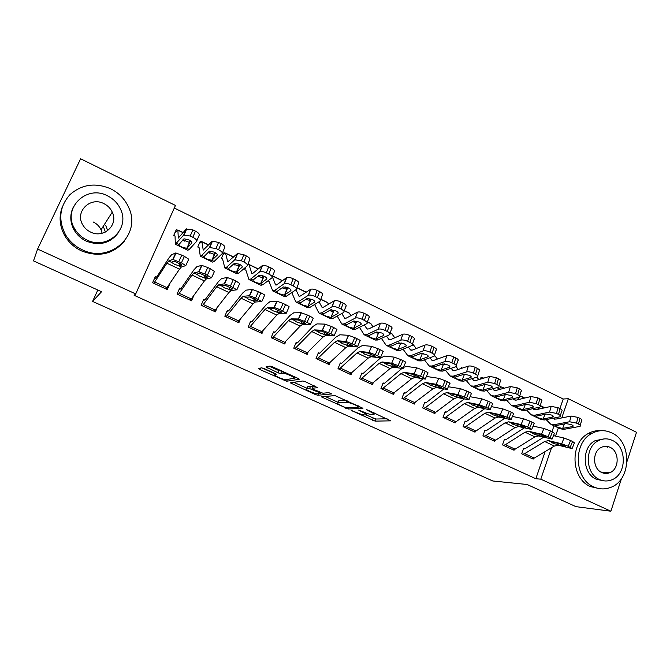 <?xml version="1.0" encoding="UTF-8"?>
<svg xmlns="http://www.w3.org/2000/svg" width="670" height="670" viewBox="0 0 670 670"><rect width="100%" height="100%" fill="white"/><g stroke="black" fill="none" stroke-linecap="round" stroke-linejoin="round"><path stroke-width="1" d="M351.222 410.45L375.125 421.12L390.702 420.844L368.45 410.35L366.44 409.739L369.999 411.648C373.609 413.365 374.84 414.353 373.701 414.621L372.327 414.671C370.301 414.554 367.302 413.641 363.341 411.924L358.685 410.099L362.185 411.975C365.736 413.65 366.967 414.621 365.879 414.889L364.555 414.931C362.604 414.814 359.681 413.918 355.787 412.234L351.222 410.45M105.718 225.447L107.736 230.631M264.323 368.651L261.61 367.838L258.486 368.5L259.935 369.555L286.643 381.222L299.163 379.337L297.781 378.274L272.757 366.917L270.018 366.08L265.965 366.925L278.017 372.805L280.722 373.642L282.974 373.249C285.479 372.947 296.693 378.123 294.038 378.349L285.78 379.63C283.435 379.923 272.531 374.94 274.934 374.672L276.224 374.446L274.809 373.391L264.323 368.651M135.717 293.929L37.604 249.056L80.618 158.782L175.456 205.447L135.717 293.929L134.109 295.277L535.841 478.723L540.791 479.167L551.544 447.744M621.484 478.548L610.881 511.218L575.974 506.654L527.056 484.485L492.76 480.976L92.577 301.425L101.564 291.718L33.5 260.89L37.604 249.056M610.881 511.218L540.791 479.167M321.282 396.824L348.308 409.018L362.956 408.273L334.992 395.593L321.282 396.824M315.118 394.437L290.219 382.813L302.865 380.996L305.646 381.85L317.496 387.654L312.053 388.298L313.359 389.303L322.915 393.223L328.761 392.637L331.633 393.943L317.806 395.267L315.118 394.437L315.478 393.524M97.812 290.018L92.577 301.425M180.867 288.711L179.661 288.15L177.048 294.088L191.536 300.805L193.655 295.939M201.494 241.77L200.305 241.2L197.742 247.012L199.082 247.607L200.288 256.208L201.712 255.488L209.417 247.548L212.44 241.183L218.546 242.414L221.1 243.654C224.082 245.245 225.262 246.577 224.626 247.649L222.356 253.151M258.042 299.18L260.881 292.849L258.394 291.668L255.555 297.999L261.777 301.617L255.345 302.011L253.051 303.87L237.716 322.195L226.016 316.768L241.033 298.2L243.269 296.291L249.374 295.738L252.205 289.432L246.024 290.16L242.666 293.066L228.872 310.553L227.331 310.352L224.827 316.232L238.872 322.739L240.228 319.523M247.649 264.843L248.319 264.441L247.892 264.24M245.857 270.203L244.701 269.642L245.79 267.096M272.28 338.216L288.519 320.612L291.023 318.878L298.368 318.962L301.123 312.739L293.703 312.831L289.942 315.478L275.085 332.094L273.553 331.876L271.141 337.688L284.758 344.003L285.696 341.708M319.473 353.266L318.367 352.747L316.056 358.509L329.272 364.631L329.95 362.922M362.931 373.508L361.859 373.006L359.639 378.701L372.461 384.647L372.964 383.332M377.445 333.091L377.913 331.893M405.116 393.156L404.077 392.67L401.941 398.307L414.387 404.077L414.78 403.038M464.478 398.885L446.63 412.017L445.081 411.765L443.021 417.343L455.114 422.946L455.424 422.092M462.317 368.098L461.345 367.621L461.019 368.517M485.892 430.776L484.913 430.316L482.936 435.835L494.686 441.287L494.937 440.567M500.364 387.176L501.554 387.084L500.565 386.615L499.544 389.471M524.585 448.791L523.63 448.347L521.721 453.816L533.153 459.109L533.362 458.489M535.841 478.723L545.162 451.555M551.996 431.664L554.015 425.777M559.911 408.6L563.21 398.993L174.292 208.035M520.716 396.38L519.694 396.104L521.051 391.439C522.014 390.819 521.444 389.957 519.325 388.843L517.257 387.829L515.573 393.608L517.65 394.613L519.325 388.843M518.689 398.968L519.3 397.218M524.35 427.828L505.959 439.654L504.409 439.394L502.467 444.888L514.049 450.257L514.284 449.595M482.073 377.662L481.094 377.185L480.39 379.128M484.72 408.692L466.689 421.363L465.139 421.103L463.121 426.656L475.038 432.183L475.323 431.396M425.752 402.762L424.73 402.285L422.628 407.896L434.897 413.583L435.249 412.645M384.178 383.399L383.123 382.913L380.945 388.575L393.583 394.429L394.019 393.273M356.474 322.069L356.825 321.198M377.562 355.862L380.208 349.757L377.913 348.66L375.267 354.773L377.562 355.862C380.233 357.169 381.163 357.822 380.351 357.822L371.038 356.716L368.106 358.165L349.966 374.203L339.121 369.178L357.001 352.923L359.865 351.44L368.919 352.403L371.565 346.315L362.445 345.511L358.132 347.789L341.826 363.182L340.276 362.956L338.007 368.676L351.021 374.714L351.608 373.224M294.892 348.702L311.709 331.55L314.331 329.9L322.262 330.285L324.984 324.113L316.977 323.895L313.032 326.416L297.673 342.613L296.132 342.395L293.77 348.174L307.187 354.397L307.982 352.42M272.338 276.785L275.646 284.968L276.953 284.649L286.793 277.522C288.351 277.112 290.462 277.514 293.142 278.728L290.839 284.742C288.15 283.536 286.031 283.125 284.482 283.519L274.683 290.504L272.757 290.947L268.997 281.3L267.941 280.847M282.74 310.888L285.529 304.607L283.083 303.443L280.286 309.733L286.274 313.225L279.222 313.3L276.794 315.076L260.856 332.915L249.332 327.571L264.968 309.498L267.33 307.681L274.072 307.446L276.869 301.182L270.052 301.584L266.493 304.364L252.154 321.407L250.622 321.198L248.16 327.044L261.995 333.451L263.117 330.754M225.078 253.201L223.914 252.632L221.41 258.411L222.767 259.072M204.878 299.892L203.68 299.339L201.126 305.244L215.388 311.852L217.063 307.957M177.533 230.17L176.319 229.584L173.714 235.43L175.046 236.016L175.339 244.249L183.664 235.095L186.268 229.006L192.843 229.894L195.431 231.158C198.479 232.783 199.727 234.157 199.166 235.271L196.779 240.898M153.824 283.326L166.88 263.209L168.673 261.015L172.76 259.416L175.716 252.975L171.545 254.759L168.84 258.084L156.78 276.97L155.256 276.777L152.584 282.748L167.307 289.574L169.887 283.594M563.21 398.993L568.311 398.742L636.5 432.292L627.07 461.354M555.531 436.103L558.353 427.854M561.753 417.929L568.311 398.742M305.914 292.38L305.369 291.768M365.895 414.889L375.929 419.026L387.026 418.775M325.151 396.481L338.116 402.335M344.539 407.159L346.449 407.745L359.212 407.05L355.469 405.057C351.39 403.29 348.366 402.368 346.407 402.302L337.898 402.896C336.801 403.173 338.074 404.169 341.708 405.886L344.539 407.159M338.484 401.405L338.735 400.769L346.114 400.208M306.877 388.215L293.778 382.302M314.607 385.912L312.848 386.314M321.374 392.871L320.595 392.947M306.584 388.943C303.937 389.119 314.908 394.086 317.262 393.784L320.386 393.474L319.113 392.486L309.599 388.592L306.584 388.943L307.254 387.285M312.572 386.992L310.445 386.431L309.574 388.592L310.47 386.423L307.446 386.799M267.615 367.554L266.141 366.892M269.256 366.23L278.913 370.611L282.405 371.297M294.331 378.014L296.467 377.679M261.761 367.83L275.244 373.927M557.08 417.444L558.219 418.633M551.259 424.462L560.338 428.808L563.989 429.328L580.019 426.354C580.873 425.819 580.354 425.056 578.461 424.077L579.986 418.373C581.87 419.361 582.389 420.123 581.535 420.676L580.279 425.383M546.184 419.638L550.681 424.177L554.283 424.671L569.567 421.748L571.108 416.062L578.009 417.41L579.986 418.373M552.742 418.315L555.807 419.11L571.108 416.062M544.844 407.77L540.765 405.794L543.11 408.147M562.189 428.465L557.39 427.091C555.84 426.38 555.405 425.869 556.067 425.542L566.125 423.599L571.594 424.688C573.101 425.467 573.52 426.078 572.85 426.497L562.189 428.465L563.989 429.328M578.009 417.41L576.476 423.113L578.461 424.077M576.476 423.113L569.567 421.748M532.198 458.665L522.701 454.26L524.711 453.64L544.651 441.48L548.428 440.609L561.678 443.783L564.023 438.038L570.58 440.533L568.227 446.287L561.678 443.783M553.47 435.634L564.023 438.038M523.488 448.749L525.18 448.615L543.755 437.167M532.223 458.674L534.258 458.071L554.366 446.061L558.185 445.215L572.088 448.59L568.227 446.287M570.229 447.233L572.574 441.48L570.58 440.533M572.574 441.48L574.424 442.862L572.197 448.314M557.758 443.255L557.34 444.612L552.197 442.828L550.757 441.589L558.939 443.54L565.405 446.195M557.34 444.612L565.262 446.538M537.441 407.645L538.797 409.102M531.72 415.09L540.958 419.521L544.501 419.981L560.103 416.774C560.999 416.221 560.455 415.425 558.495 414.403L560.07 408.675C562.03 409.705 562.566 410.501 561.669 411.07L560.38 415.769M526.595 410.074L531.159 414.822L534.652 415.249L549.576 412.075L551.167 406.372L558.06 407.695L560.07 408.675M532.993 408.641L533.864 409.387L536.235 409.672L551.167 406.372M519.845 396.431L521.813 396.615L523.521 398.349M542.683 419.102L537.884 417.737C536.293 417.008 535.824 416.472 536.486 416.129L546.284 414.026L551.745 415.099C553.319 415.919 553.747 416.547 553.052 416.991L542.683 419.102L544.501 419.981M558.06 407.695L556.477 413.423L558.495 414.403M556.477 413.423L549.576 412.075M517.516 397.678L519.099 399.429M511.897 405.584L521.294 410.09L524.736 410.492L539.894 407.05C540.824 406.472 540.263 405.651 538.228 404.579L539.853 398.834C541.888 399.906 542.44 400.735 541.511 401.33L540.188 406.012M506.738 400.35L511.352 405.325L514.736 405.693L529.292 402.268L530.933 396.531L537.809 397.838L539.853 398.834M512.969 398.809L514.074 399.856L516.369 400.091L530.933 396.531M501.554 387.084L503.647 388.366M522.885 409.604L518.086 408.239C516.469 407.502 515.975 406.95 516.595 406.59L526.151 404.32L531.603 405.375C533.236 406.221 533.68 406.874 532.952 407.335L522.885 409.604L524.736 410.492M537.809 397.838L536.184 403.591L538.228 404.579M536.184 403.591L529.292 402.268M503.438 445.341L505.423 444.687L525.012 432.217L528.705 431.279L541.544 434.235L543.923 428.457L550.464 430.936L548.077 436.731L541.544 434.235M533.094 426.095L543.923 428.457M505.398 439.847L504.259 439.821M503.455 445.341L513.111 449.813L515.104 449.185L534.869 436.865L538.605 435.961L552.047 439.101L548.077 436.731M550.104 437.694L552.49 431.899L550.464 430.936M552.49 431.899L554.408 433.339L552.155 438.817M538.152 433.892L537.708 435.324L532.575 433.557L531.076 432.267L538.973 434.085L545.531 436.79M537.708 435.324L545.388 437.125M483.916 436.296L485.859 435.609L505.088 422.812L508.689 421.815L521.109 424.546L523.513 418.733L530.037 421.196L527.625 427.033L521.109 424.546M512.408 416.43L523.513 418.733M484.753 430.768L486.462 430.576L504.678 418.34M493.706 440.835L495.674 440.165L515.088 427.527L518.731 426.564L531.704 429.47L527.625 427.033M529.685 428.004L532.097 422.175L530.037 421.196M532.097 422.175C534.183 423.197 534.844 423.7 534.099 423.675L531.821 429.185M518.262 424.386L517.784 425.902L512.659 424.144L511.101 422.812L518.706 424.487L525.355 427.242M517.784 425.902L525.221 427.569M611.651 432.854C604.918 429.738 598.26 429.956 591.685 433.515C572.842 442.979 574.207 479.033 593.821 486.906C599.206 489.318 604.625 489.552 610.077 487.609C631.492 480.876 632.497 441.714 611.651 432.854M600.672 430.718C596.367 430.375 592.255 431.296 588.352 433.49C569.584 442.895 570.932 478.757 590.463 486.588L599.106 488.581M603.176 480.725L596.342 479.259C582.096 473.497 581.342 447.217 595.169 440.659L604.29 438.892M612.346 440.408C607.615 438.222 602.925 438.331 598.285 440.726C584.408 447.309 585.17 473.724 599.466 479.519C603.494 481.328 607.539 481.462 611.601 479.913C626.819 474.745 627.288 446.714 612.346 440.408M601.769 472.518C604.449 473.724 607.129 473.791 609.817 472.693C619.474 469.193 619.624 451.32 610.069 447.309C607.104 445.944 604.156 445.986 601.225 447.426C592.129 451.513 592.481 468.724 601.769 472.518M605.722 473.472L607.045 472.501M607.506 447.233L606.434 446.329M93.323 222.03C96.84 223.747 99.411 226.334 101.036 229.777L102.141 233.269M110.634 188.764C95.274 182.307 81.64 184.334 69.73 194.861C59.354 206.921 58.022 220.329 65.727 235.086C69.739 241.569 75.233 246.459 82.209 249.759C109.989 263.888 141.462 235.12 129.017 208.228C125.374 199.61 119.252 193.127 110.634 188.764M62.57 206.192C58.591 216.36 59.454 226.41 65.141 236.334C69.127 242.774 74.588 247.632 81.522 250.915C98.708 257.481 112.92 254.332 124.159 241.46M117.836 233.42C109.746 243.478 99.21 246.041 86.237 241.116C81.045 238.637 77.016 234.952 74.144 230.07C70.082 222.582 69.722 215.129 73.038 207.7M107.485 195.833C86.447 184.3 61.849 208.596 74.739 228.88C77.628 233.797 81.681 237.498 86.907 239.994C107.175 250.429 130.248 229.081 120.642 209.442C117.945 203.412 113.557 198.881 107.485 195.833M90.592 232.071C103.741 238.922 118.791 224.844 112.242 212.097C110.466 208.345 107.677 205.514 103.858 203.613C90.391 196.318 74.713 211.62 82.619 224.626C84.47 227.926 87.134 230.405 90.592 232.071M112.258 212.139L101.036 229.777M105.399 232.063L103.272 226.259M497.316 387.528L499.117 389.588M491.78 395.945L501.344 400.526L504.669 400.869L519.384 397.184C520.347 396.581 519.769 395.727 517.65 394.613M486.588 390.476L491.261 395.694L494.527 395.995L508.689 392.302L510.389 386.548L517.257 387.829M492.643 388.809L493.991 390.175L496.21 390.375L510.389 386.548M483.497 378.198L483.095 377.863L483.69 378.148M480.876 377.779L483.095 377.863M502.793 399.965L498.003 398.608C496.353 397.863 495.825 397.293 496.42 396.908L505.716 394.463L511.16 395.501C512.851 396.389 513.32 397.067 512.558 397.536L502.793 399.965L504.669 400.869M515.573 393.608L508.689 392.302M476.822 377.193L478.849 379.589M471.362 386.154L481.102 390.819L484.31 391.096L498.555 387.168C499.56 386.548 498.957 385.652 496.755 384.496L498.488 378.692C500.683 379.865 501.286 380.761 500.281 381.397L498.89 386.062M466.153 380.426L470.859 385.912L474.017 386.154L487.785 382.193L489.527 376.406L496.386 377.671L498.488 378.692M472.023 378.642L473.615 380.359L475.75 380.51L489.527 376.406M461.111 368.257L462.25 368.115M482.408 390.183L477.618 388.834C475.943 388.072 475.382 387.486 475.935 387.076L484.971 384.454L490.398 385.476C492.157 386.397 492.643 387.101 491.855 387.595L482.408 390.183L484.31 391.096M496.386 377.671L494.653 383.475L496.755 384.496M494.653 383.475L487.785 382.193M464.117 427.117L466.01 426.405L484.871 413.264L488.371 412.209L500.356 414.713L502.802 408.859L509.3 411.313L506.855 417.184L500.356 414.713M491.403 406.631L502.802 408.859M466.153 421.572L464.963 421.581M464.143 427.117L474.075 431.723L475.968 431.019L495.013 418.055L498.572 417.025L511.051 419.696C511.821 419.738 511.118 419.227 508.949 418.172L506.855 417.184M508.949 418.172L511.386 412.301L509.3 411.313M511.386 412.301C513.555 413.365 514.25 413.884 513.48 413.859L511.177 419.395M498.086 414.73L497.559 416.338L492.458 414.588L490.834 413.214L498.128 414.738L504.879 417.552M497.559 416.338L504.744 417.871M454.109 422.485L444.051 417.812L445.877 417.058L464.352 403.583L467.76 402.452L479.293 404.722L481.764 398.834L488.246 401.271L485.767 407.184L479.293 404.722M470.064 396.699L481.764 398.834M446.111 412.234L444.888 412.276M454.134 422.485L455.977 421.748L474.645 408.449L478.104 407.352L490.088 409.772C490.876 409.814 490.147 409.286 487.894 408.189L485.767 407.184M487.894 408.189L490.365 402.276L488.246 401.271M490.365 402.276C492.618 403.382 493.338 403.926 492.542 403.901L490.214 409.471M477.601 404.931L477.04 406.631L471.948 404.898L470.256 403.466L477.249 404.847L484.092 407.72M477.04 406.631L483.966 408.03M456.027 366.632L458.288 369.413M450.642 376.222L460.55 380.97L463.648 381.18L477.417 377.001C478.455 376.356 477.827 375.426 475.541 374.22L477.333 368.391C479.611 369.614 480.231 370.543 479.192 371.205L477.769 375.862M445.416 370.2L450.165 375.996L453.205 376.172L466.546 371.917L468.355 366.113C470.164 365.728 472.451 366.147 475.197 367.353L477.333 368.391M451.103 368.299L452.928 370.393L454.989 370.493L468.355 366.113M461.714 380.25L456.923 378.918C455.223 378.14 454.629 377.537 455.148 377.101L463.908 374.296L469.327 375.3C471.152 376.255 471.655 376.992 470.843 377.503L461.714 380.25L463.648 381.18M475.197 367.353L473.405 373.182L475.541 374.22M473.405 373.182C470.642 371.976 468.364 371.548 466.546 371.917M463.397 374.446L464.955 374.17M423.658 408.365L425.442 407.578L443.523 393.759L446.831 392.561L457.903 394.588L460.407 388.659L466.864 391.071L464.352 397.025L457.903 394.588M448.339 386.749L460.407 388.659M424.52 402.829L426.279 402.536L443.95 388.91M433.884 413.105L435.693 412.335L453.975 398.692L457.334 397.528L468.799 399.705C469.611 399.739 468.849 399.186 466.513 398.047L464.352 397.025M466.513 398.047L469.017 392.101L466.864 391.071M469.017 392.101C471.353 393.248 472.107 393.809 471.295 393.793L468.933 399.387M456.814 395.007L456.211 396.782L451.136 395.057L449.369 393.575L456.044 394.806L462.987 397.737M456.211 396.782L462.861 398.039M434.704 355.552L437.426 359.061M429.604 366.138L439.696 370.979L442.677 371.113L455.952 366.674C457.024 366.004 456.379 365.041 454 363.785L455.843 357.931C458.213 359.204 458.858 360.175 457.786 360.854L456.32 365.502M424.386 359.79L429.152 365.921L432.066 366.029L444.989 361.49L446.848 355.661C448.615 355.251 450.893 355.653 453.674 356.875L455.843 357.931M429.872 357.763L431.932 360.276L433.909 360.334L446.848 355.661M440.709 370.175L435.927 368.843C434.194 368.056 433.565 367.428 434.043 366.976L442.518 363.978L447.929 364.966C449.821 365.962 450.349 366.733 449.503 367.252L440.709 370.175L442.677 371.113M453.674 356.875L451.823 362.73L454 363.785M451.823 362.73C449.034 361.507 446.748 361.088 444.989 361.49M442.217 364.338L444.378 363.902M402.98 398.784L422.385 383.776L425.584 382.511L436.178 384.287L438.716 378.316L445.148 380.719L442.602 386.707L436.178 384.287M426.162 376.925L428.063 376.699L438.716 378.316M403.859 393.257L405.626 392.913L423.13 378.751M413.357 403.6L432.988 388.784L436.245 387.553L447.192 389.471C448.021 389.513 447.225 388.935 444.796 387.746L442.602 386.707M444.796 387.746L447.334 381.758L445.148 380.719M447.334 381.758C449.754 382.955 450.55 383.541 449.712 383.525L447.326 389.144M435.701 384.932L435.065 386.774L430.006 385.066L428.163 383.533L434.512 384.605L441.564 387.595M435.065 386.774L441.438 387.888M412.578 343.844L416.271 348.526M408.256 355.904L418.532 360.828L421.38 360.896L434.152 356.189C435.266 355.502 434.587 354.497 432.117 353.182L434.026 347.311C436.488 348.635 437.158 349.639 436.044 350.343L434.537 354.991M403.047 349.187L407.829 355.695L410.609 355.728L423.088 350.896L425.006 345.05C426.723 344.598 429.001 344.991 431.823 346.239L434.026 347.311M408.332 347.035L410.618 350.008L412.511 350.016L425.006 345.05M419.387 359.941L414.604 358.626C412.846 357.822 412.184 357.177 412.62 356.691L420.802 353.5L426.195 354.464C428.163 355.51 428.708 356.306 427.837 356.85L419.387 359.941L421.38 360.896M431.823 346.239L429.906 352.11L432.117 353.182M429.906 352.11C427.075 350.871 424.805 350.469 423.088 350.896M419.763 353.894L423.298 353.509M391.665 333.568L394.798 337.781M398.424 342.99L398.859 343.626M386.573 345.511L397.042 350.527L399.764 350.527L412.008 345.536C413.164 344.824 412.452 343.785 409.889 342.412L411.857 336.516C414.412 337.898 415.115 338.945 413.959 339.673L412.418 344.313M381.406 338.375L386.171 345.318L388.826 345.276L400.844 340.142L402.854 334.246C404.538 333.786 406.791 334.179 409.621 335.427L411.857 336.516M386.481 336.089L388.985 339.581L390.786 339.539L402.821 334.263L400.844 340.142M397.737 349.556L392.963 348.241C391.171 347.428 390.468 346.767 390.861 346.256L398.742 342.856L404.127 343.81C406.171 344.899 406.74 345.72 405.836 346.281L397.737 349.556L399.764 350.527M409.621 335.427L407.645 341.332L409.889 342.412M407.645 341.332C404.806 340.075 402.553 339.682 400.869 340.125M397.628 343.333L399.345 343.668L401.816 342.973M370.569 323.35L373.031 326.818M376.406 332.019L381.707 332.982C383.784 334.087 384.404 334.941 383.541 335.528L375.753 339.003L370.979 337.705C369.162 336.876 368.425 336.189 368.776 335.653L376.406 332.019L377.093 333.074M364.564 334.958L375.225 340.067L377.813 339.991L389.588 334.699C390.685 333.945 389.923 332.873 387.31 331.474L389.337 325.553C391.95 326.96 392.704 328.04 391.598 328.811L389.982 333.534M359.447 327.337L364.187 334.774L366.708 334.665L378.24 329.204L380.384 323.267C382.042 322.814 384.27 323.208 387.067 324.447L389.337 325.553M364.312 324.916L367.009 328.995L368.718 328.903L380.284 323.309M387.067 324.447L385.032 330.369L387.31 331.474M385.032 330.369C382.227 329.129 379.991 328.727 378.341 329.171L378.24 329.204M375.183 332.588L377.419 333.091L379.932 332.295M349.162 312.974L350.946 315.62M354.12 320.913L354.983 322.354M342.211 324.238L353.065 329.447L355.519 329.297L366.808 323.677C367.847 322.89 367.034 321.784 364.363 320.361L366.457 314.414C369.12 315.846 369.924 316.96 368.885 317.764L367.194 322.588M337.194 316.047L341.859 324.071L344.238 323.886L355.284 318.099L357.554 312.103C359.179 311.667 361.381 312.061 364.145 313.292L366.457 314.414M341.834 313.493L344.698 318.242L346.315 318.099L357.395 312.178M353.425 328.292L348.66 327.002C346.809 326.156 346.03 325.453 346.34 324.891L353.693 321.022L358.927 321.985C361.055 323.108 361.708 323.987 360.896 324.607L353.425 328.292L355.519 329.297M364.145 313.292L362.051 319.238L364.363 320.361M362.051 319.238C359.271 318.007 357.068 317.605 355.443 318.032L355.284 318.099M352.428 321.667L355.142 322.354L357.663 321.458M327.429 302.455L328.56 304.163M331.583 309.699L332.538 311.45L335.008 310.461M319.506 313.359L330.57 318.66L332.873 318.426L343.668 312.48C344.64 311.659 343.769 310.52 341.047 309.063L343.208 303.1C345.921 304.557 346.784 305.704 345.804 306.55L344.028 311.475M314.624 304.481L318.652 312.555L319.188 313.208L321.416 312.932L331.952 306.818L334.347 300.763C335.955 300.336 338.124 300.729 340.863 301.961L343.208 303.1M319.037 301.785L322.044 307.321L323.56 307.12L334.129 300.872M330.754 317.413L325.997 316.131C324.104 315.269 323.292 314.54 323.551 313.954L330.62 309.841L335.787 310.805C337.948 311.952 338.651 312.856 337.889 313.51L330.754 317.413L332.873 318.426M340.863 301.961L338.693 307.924L341.047 309.063M338.693 307.924C335.955 306.701 333.777 306.299 332.178 306.718L331.952 306.818M329.322 310.57L332.529 311.45M308.786 298.385L309.749 300.361M296.45 302.304L307.714 307.706L309.875 307.396L320.143 301.106C321.056 300.235 320.126 299.063 317.354 297.589L319.582 291.601C322.345 293.083 323.267 294.264 322.354 295.152L320.486 300.177M291.768 292.597L295.679 301.542L296.157 302.162L298.234 301.81L308.242 295.353L310.763 289.239C312.346 288.82 314.49 289.222 317.195 290.437L319.582 291.601M295.939 289.75L299.029 296.232L300.436 295.981L310.486 289.381M307.723 306.358L302.966 305.093C301.048 304.214 300.194 303.468 300.403 302.848L307.17 298.485L312.27 299.448C314.473 300.621 315.227 301.55 314.515 302.229L307.723 306.358L309.875 307.396M317.195 290.437L314.959 296.433L317.354 297.589M314.959 296.433C312.245 295.21 310.101 294.808 308.527 295.21L308.242 295.353M305.872 299.281L309.548 300.369L311.969 299.306M285.713 286.986L286.609 289.088M273.017 291.073L284.507 296.576L286.5 296.182L296.241 289.549C297.086 288.636 296.098 287.43 293.267 285.923L295.562 279.909C298.385 281.417 299.364 282.631 298.519 283.561L296.559 288.703M284.315 295.127L279.574 293.879C277.623 292.983 276.718 292.212 276.886 291.559L283.335 286.936L288.376 287.907C290.621 289.097 291.416 290.051 290.763 290.772L284.315 295.127L286.5 296.182M290.839 284.742L293.267 285.923M293.142 278.728L295.562 279.909M282.171 287.866L286.207 289.113L288.536 287.983M262.372 275.496L263.109 277.598M249.215 279.658L260.923 285.269L262.766 284.784L271.945 277.799C272.724 276.836 271.668 275.596 268.787 274.064L271.149 268.025C274.03 269.558 275.077 270.814 274.29 271.786L272.238 277.045M245.873 270.194L248.989 279.549L250.747 279.022L259.642 271.844L262.422 265.613C263.955 265.22 266.04 265.622 268.687 266.819L271.149 268.025M248.319 264.441L248.972 264.6L251.887 273.519L253.093 273.142L262.029 265.822M260.538 283.72L255.806 282.48C253.813 281.567 252.875 280.772 252.984 280.094L259.114 275.203L264.081 276.174C266.375 277.388 267.221 278.377 266.618 279.13L260.538 283.72L262.766 284.784M268.687 266.819L266.308 272.866L268.787 274.064M266.308 272.866C263.653 271.66 261.568 271.25 260.035 271.635L259.642 271.844M258.444 276.434L262.498 277.682L264.7 276.492M238.729 263.955L239.257 265.864M225.028 268.067L236.962 273.787L238.637 273.209L247.247 265.848C247.95 264.843 246.828 263.561 243.888 262.003L246.334 255.94C249.265 257.506 250.371 258.796 249.667 259.818L247.506 265.194M222.582 258.98L224.835 267.975L226.427 267.355L234.743 259.801L237.641 253.503L243.83 254.717L246.334 255.94M223.051 254.625L225.547 253.101L227.75 261.886L237.197 253.754M233.26 264.256L239.115 265.931L236.384 272.129L231.653 270.898C229.626 269.968 228.646 269.147 228.704 268.444L234.483 263.268L239.391 264.248C241.728 265.488 242.624 266.501 242.079 267.288L236.376 272.129L238.637 273.209M243.83 254.717L241.376 260.781L243.888 262.003M241.376 260.781L234.743 259.801M239.115 265.931L240.463 264.834M382 389.069L400.92 373.651L404.018 372.311L414.11 373.827L416.681 367.813L423.088 370.2L420.509 376.23L414.11 373.827M403.457 367.353L406.522 366.457L416.681 367.813M382.88 383.541L384.672 383.148L402.008 368.399M382.017 389.061L392.553 393.943L411.69 378.734L414.839 377.428L425.241 379.086C426.095 379.12 425.257 378.517 422.736 377.285L420.509 376.23M422.736 377.285L425.308 371.264L423.088 370.2M425.308 371.264C427.828 372.495 428.658 373.106 427.795 373.098L425.383 378.751M414.269 374.723L413.591 376.624L408.558 374.932L406.631 373.341L412.645 374.245L419.797 377.302M413.591 376.624L419.68 377.578M371.398 384.153L360.728 379.195L379.128 363.366L382.109 361.951L391.69 363.199L394.303 357.152L400.685 359.514L398.072 365.585L391.716 363.199L394.32 357.152M361.591 373.692L363.408 373.24L380.175 358.232L384.655 356.063L394.303 357.152M371.415 384.144L390.066 368.534L393.106 367.152L402.946 368.534C403.817 368.567 402.946 367.939 400.333 366.658L398.072 365.585M400.333 366.658L402.938 360.594L400.685 359.514M402.938 360.594C405.551 361.875 406.414 362.52 405.534 362.503L403.097 368.19M397.578 367.11L391.791 366.314L392.494 364.354L391.791 366.314L386.774 364.631L384.488 363.081L390.434 363.726L397.695 366.85M341.382 363.458L339.983 363.701M380.208 349.757C382.872 351.063 383.793 351.733 382.972 351.75L380.493 357.504M371.565 346.315L377.913 348.66M375.267 354.773L368.919 352.403M370.393 353.835L369.656 355.845L364.664 354.179L362.503 352.453L367.922 353.048L375.242 356.231M369.656 355.845L375.133 356.482M317.161 359.019L334.531 342.32L337.278 340.754L345.779 341.432L348.459 335.302L354.782 337.63L352.102 343.785L345.779 341.432M318.041 353.576L319.917 352.973L335.754 337.186L339.891 334.782L348.459 335.302M317.178 359.011L328.191 364.12L345.812 347.646L348.618 346.114L357.395 346.943C358.14 346.909 357.152 346.222 354.43 344.891L352.102 343.785M354.43 344.891L357.11 338.744L354.782 337.63M357.11 338.744C359.832 340.075 360.812 340.77 360.058 340.829L357.529 346.641M347.939 343.166L347.177 345.209L342.203 343.559L339.908 341.767L345.042 342.194L352.428 345.444M347.177 345.209L352.328 345.678M297.262 342.906L295.755 343.308M306.073 353.877L323.158 336.96L325.846 335.352L334.07 335.888C334.749 335.812 333.694 335.101 330.921 333.744L322.262 330.285M330.921 333.744L333.643 327.546L331.273 326.416L328.551 332.622M333.643 327.546C336.407 328.911 337.454 329.64 336.767 329.732L334.196 335.603M324.984 324.113L331.273 326.416M325.134 332.328L324.339 334.405L319.389 332.772L316.952 330.913L321.793 331.173L329.255 334.489M324.339 334.405L329.163 334.707M274.7 332.404L273.125 332.906M283.628 343.476L300.16 326.106L302.723 324.414L310.361 324.649C310.972 324.54 309.858 323.794 307.028 322.412L298.368 318.962M307.028 322.412L309.783 316.173L307.379 315.026L304.616 321.265M309.783 316.173C312.605 317.563 313.711 318.317 313.099 318.451L310.478 324.389M301.123 312.739L307.379 315.026M301.961 321.324L301.132 323.434L296.215 321.818L293.636 319.883L298.158 319.959L305.704 323.359M301.132 323.434L305.621 323.551M251.786 321.726L250.128 322.371M285.529 304.607C288.41 306.022 289.582 306.818 289.046 306.986L286.375 312.991M276.869 301.182L283.083 303.443M280.286 309.733L274.072 307.446M278.41 310.16L277.564 312.287L272.665 310.687L269.943 308.677L274.139 308.569L281.769 312.044M277.564 312.287L281.693 312.22M228.52 310.888L226.753 311.709M260.881 292.849C263.812 294.298 265.052 295.118 264.591 295.328L261.87 301.399M252.205 289.432L258.394 291.668M255.555 297.999L249.374 295.738M254.483 298.812L253.612 300.956L248.746 299.381L245.865 297.287L249.717 296.994L257.447 300.545M253.612 300.956L257.372 300.704M202.315 305.796L216.72 286.727L218.805 284.725L224.266 283.829L227.138 277.481L233.277 279.691L230.405 286.073L224.266 283.829M202.985 300.947L205.213 299.54L218.453 281.601L221.603 278.553L227.138 277.481M214.207 311.307L228.922 292.488L231.083 290.537L236.878 289.809L230.405 286.073M232.934 287.271L235.806 280.897L233.277 279.691M235.806 280.897L239.726 283.477L236.954 289.624M230.162 287.296L229.266 289.44L224.433 287.891L221.393 285.722L224.894 285.219L232.716 288.854M229.266 289.44L232.649 288.996M214.76 252.372L215.028 253.788M200.447 256.283L212.608 262.112L214.115 261.442L222.13 253.704C222.758 252.649 221.577 251.334 218.579 249.743L221.1 243.654M199.233 243.637L201.905 241.644L203.219 250.069L211.946 241.485M211.82 260.345L207.114 259.131C205.045 258.184 204.015 257.339 204.023 256.602L209.442 251.141L214.283 252.129C216.67 253.386 217.616 254.433 217.13 255.253L211.82 260.345L214.115 261.442M218.546 242.414L216.025 248.503L218.579 249.743M216.025 248.503L209.417 247.548M208.278 252.163L213.906 254.257L215.815 253.009M190.339 300.244L178.27 294.641L192.005 275.06L193.94 272.966L198.73 271.727L201.645 265.328L207.742 267.514L204.827 273.938L198.73 271.727M178.79 290.118L181.185 288.343L193.848 269.935L196.779 266.752L201.645 265.328M190.347 300.235L204.409 280.914L206.427 278.871L211.553 277.807L204.827 273.938M207.398 275.161L210.321 268.745L207.742 267.514M210.321 268.745L214.442 271.434L211.628 277.648M205.439 275.604L204.275 277.732L199.719 276.208L196.637 274.248L199.643 273.243L207.574 276.97M204.526 277.74L207.516 277.095M190.431 240.781L190.481 241.317M175.465 244.307L187.86 250.253L189.2 249.491L196.595 241.351C197.148 240.254 195.891 238.889 192.834 237.272L195.431 231.158M174.92 232.725L177.885 230.011L178.287 238.051L186.268 229.006M186.863 248.369L182.165 247.171C180.062 246.2 178.982 245.337 178.932 244.558L183.974 238.805L188.756 239.801C191.185 241.083 192.19 242.155 191.762 243.017L186.863 248.369L189.2 249.491M192.843 229.894L190.23 236.008L192.834 237.272M190.23 236.008L183.664 235.095M182.885 239.843L189.015 242.247L190.741 241.016M156.495 277.347L154.117 279.323M166.085 289.005L179.493 269.156L181.361 267.02L185.799 265.596L181.428 262.841L172.76 259.416M181.428 262.841L184.392 256.375L181.771 255.128L178.806 261.602M184.392 256.375L188.739 259.181L185.858 265.471M175.716 252.975L181.771 255.128M180.297 263.72L179.108 265.839L174.602 264.332L171.411 262.313L173.974 261.074L182.006 264.893M179.376 265.848L181.964 264.985M352.185 410.668L352.026 411.087M367.428 409.948L367.252 410.4M359.656 410.316L359.489 410.752M362.37 411.489L362.185 411.975M370.192 411.137L369.999 411.648M375.929 419.026L375.125 421.12M373.198 418.189L372.394 420.274M348.852 407.611L348.308 409.018M345.804 407.628L345.586 408.181M322.965 396.673L322.521 397.779M358.584 405.869L358.383 406.38M355.661 404.546L355.469 405.057M347.06 400.643L346.407 402.302M338.735 400.769L337.898 402.896L338.735 400.769M292.07 382.545L291.559 383.818M312.923 386.121L312.053 388.298M317.806 395.267L318.443 393.675L317.815 395.267M320.721 392.62L320.461 393.282M319.305 392L319.113 392.486M312.538 388.893L312.329 389.421M275.353 373.651L274.934 374.672M283.444 371.766L282.832 373.265M281.676 371.431L280.772 373.634M278.913 370.611L278.017 372.805M268.059 366.482L267.422 368.014M287.43 379.379L286.676 381.213M284.382 379.454L283.996 380.409M260.546 368.065L259.935 369.555M554.283 424.671L556.083 425.534M552.817 418.298L554.651 419.185M541.218 406.154L544.643 407.812M572.414 426.631L572.741 425.4M564.358 423.934L562.666 428.415M550.539 441.605L548.428 440.609M558.185 445.215L556.092 444.227M554.366 446.061L544.651 441.48M534.258 458.071L524.711 453.64M534.652 415.249L536.486 416.129M533.178 408.834L535.104 409.764M522.248 396.967L524.568 398.089M552.666 417.109L553.001 415.903M544.944 414.311L543.152 419.043M514.736 405.693L516.595 406.59M513.413 399.312L515.264 400.208M503.011 387.645L504.192 388.223M532.625 407.444L532.96 406.255M525.272 404.521L523.345 409.538M530.841 432.292L528.705 431.279M538.605 435.961L536.477 434.956M534.869 436.865L525.012 432.217M515.104 449.185L505.423 444.687M493.731 440.835L483.941 436.296M510.858 422.837L508.689 421.815M518.731 426.564L516.578 425.542M515.088 427.527L505.088 422.812M495.674 440.165L485.859 435.609M494.527 395.995L496.42 396.908M493.363 389.647L495.138 390.501M512.29 397.628L512.625 396.472M505.314 394.563L503.245 399.889M474.017 386.154L475.935 387.076M473.012 379.84L474.72 380.661M491.638 387.67L491.981 386.548M485.072 384.421L482.852 390.108M490.574 413.248L488.371 412.209M498.572 417.025L496.378 415.995M495.013 418.055L484.871 413.264M475.968 431.019L466.01 426.405M469.997 403.516L467.76 402.452M478.104 407.352L475.884 406.296M474.645 408.449L464.352 403.583M455.977 421.748L445.877 417.058M453.205 376.172L455.148 377.101M452.367 369.89L453.984 370.669M470.675 377.562L471.01 376.473M464.452 374.329L462.149 380.166M433.9 413.105L423.675 408.365M449.101 393.633L446.831 392.561M457.334 397.528L455.072 396.456M453.975 398.692L443.523 393.759M435.693 412.335L425.442 407.578M432.066 366.029L434.043 366.976M431.405 359.79L432.946 360.527M449.394 367.294L449.729 366.247M443.481 364.212L441.128 370.083M413.373 403.591L403.005 398.784M427.887 383.6L425.584 382.511M436.245 387.553L433.959 386.473M432.988 388.784L422.385 383.776M415.115 402.787L404.714 397.963M410.609 355.728L412.62 356.691M410.124 349.531L411.581 350.234M427.787 356.867L428.113 355.871M422.184 353.936L419.797 359.84M388.826 345.276L390.861 346.256M391.841 347.655L392.98 348.199M388.525 339.121L389.89 339.782M390.166 332.99L392.134 333.945M405.836 346.281L406.154 345.335M400.56 343.509L398.139 349.447L400.56 343.509M366.708 334.665L368.776 335.653M369.84 337.102L371.004 337.663M375.753 339.003L377.813 339.991M366.591 328.551L367.872 329.171M367.411 321.969L371.004 323.71M383.541 335.528L383.851 334.632M378.6 332.915L376.138 338.886M344.238 323.886L346.34 324.891M347.496 326.391L348.685 326.96M344.313 317.815L345.502 318.392M344.288 310.763L349.564 313.326M360.896 324.607L361.197 323.761M356.306 322.153L353.802 328.166M321.416 312.932L323.551 313.954M324.799 315.511L326.014 316.089M321.692 306.91L322.789 307.438M320.788 299.381L327.798 302.781M337.889 313.51L338.174 312.731M333.66 311.232L331.114 317.279M298.234 301.81L300.403 302.848M301.751 304.456L302.982 305.051M298.72 295.839L299.716 296.316M296.902 287.815L305.704 292.078M314.515 302.229L314.783 301.517M310.654 300.135L308.066 306.215M284.147 283.695L286.459 277.698M274.683 290.504L276.886 291.559M278.335 293.226L279.591 293.828M275.378 284.591L276.274 285.026M272.623 276.057L282.296 280.738M290.763 290.772L291.006 290.127M287.288 288.854L284.649 294.976M250.747 279.022L252.984 280.094M254.541 281.819L255.831 282.439M251.669 273.167L252.456 273.544M248.972 264.6L258.118 269.03M266.618 279.13L266.844 278.553M263.536 277.397L260.856 283.561M226.427 267.355L228.704 268.444M230.363 270.219L231.678 270.856M227.574 261.551L228.252 261.878M225.664 253.31L233.537 257.121M242.079 267.288L242.28 266.794M239.408 265.755L236.686 271.953M406.355 373.416L404.018 372.311M414.839 377.428L412.519 376.331M411.69 378.734L400.92 373.651M394.236 393.097L383.675 388.206M384.488 363.081L382.109 361.951M393.106 367.152L390.744 366.038M390.066 368.534L379.128 363.366M373.048 383.265L362.328 378.299M362.286 352.579L359.865 351.44M371.038 356.716L368.634 355.586M368.106 358.165L357.001 352.923M351.532 373.291L340.661 368.24M339.732 341.909L337.278 340.754M348.618 346.114L346.181 344.966M345.812 347.646L334.531 342.32M329.699 363.157L318.66 358.04M306.09 353.877L294.909 348.693M316.818 331.081L314.331 329.9M325.846 335.352L323.375 334.179M323.158 336.96L311.709 331.55M307.538 352.872L296.324 347.671M283.644 343.476L272.296 338.216M293.552 320.076L291.023 318.878M302.723 324.414L300.21 323.225M300.16 326.106L288.519 320.612M285.035 342.429L273.653 337.152M269.901 308.895L267.33 307.681M279.222 313.3L276.668 312.094M276.794 315.076L264.968 309.498M262.179 331.826L250.622 326.466M245.873 297.53L243.269 296.291M255.345 302.011L252.749 300.78M253.051 303.87L241.033 298.2M238.972 321.064L227.231 315.612M214.216 311.299L202.332 305.788M221.46 285.981L218.805 284.725M231.083 290.537L228.445 289.289M228.922 292.488L216.72 286.727M215.405 310.126L203.479 304.59M201.712 255.488L204.023 256.602M205.791 258.444L207.131 259.089M203.094 249.751L203.655 250.027M201.988 241.837L208.554 245.019M217.13 255.253L217.306 254.834M214.886 253.93L212.114 260.161M196.637 274.248L193.94 272.966M206.427 278.871L203.747 277.606M204.409 280.914L192.005 275.06M191.461 299.013L179.342 293.393M176.579 243.436L178.932 244.558M180.816 246.468L182.19 247.121M178.203 237.758L178.655 237.976M177.935 230.195L183.153 232.716M189.962 241.903L187.139 248.176M166.101 289.005L153.832 283.318M171.411 262.313L168.673 261.015M181.361 267.02L178.63 265.73M179.493 269.156L166.88 263.209M167.132 287.731L154.82 282.02M366.524 413.214L366.122 414.261M374.321 413.013L373.952 413.959M359.505 406.288L359.271 406.899M283.561 371.825L282.974 373.249M281.618 371.44L280.722 373.642M287.388 379.387L286.643 381.222M572.85 426.497L573.051 425.735M521.813 396.615L524.761 398.039M553.052 416.991L553.269 416.196M502.592 387.302L504.376 388.165M532.952 407.335L533.186 406.522M591.685 433.515L588.352 433.49M595.169 440.659L598.285 440.726M600.931 472.074L609.817 472.693M65.727 235.086L65.141 236.334M74.144 230.07L74.739 228.88M512.558 397.536L512.801 396.699M491.855 387.595L492.115 386.732M470.843 377.503L471.111 376.615M449.503 367.252L449.788 366.348M427.837 356.85L428.138 355.921M390.216 332.864L391.833 333.652M367.453 321.843L370.728 323.426M378.558 332.931L376.088 338.911M378.341 329.171L380.384 323.267M344.33 310.637L349.305 313.049M356.214 322.203L353.71 328.208M355.443 318.032L357.554 312.103M320.829 299.255L327.563 302.513M333.518 311.299L330.972 317.346M332.178 306.718L334.347 300.763M296.952 287.681L305.495 291.827M310.478 300.219L307.882 306.307M308.527 295.21L310.763 289.239M272.673 275.923L282.422 280.646M287.062 288.971L284.432 295.093M284.482 283.519L286.793 277.522M257.649 276.291L258.36 276.635M248.83 264.374L258.235 268.93M263.276 277.548L260.597 283.703M260.035 271.635L262.422 265.613M233.051 264.441L234.249 265.019M225.547 253.101L233.654 257.02M235.187 259.55L237.641 253.503M370.359 353.827L369.614 355.837M371.632 346.323L368.994 352.412M347.872 343.132L347.094 345.201M348.576 335.31L345.896 341.449M325.034 332.286L324.221 334.397M325.143 324.129L322.429 330.302M301.827 321.273L300.989 323.417M301.324 312.756L298.569 318.979M278.259 310.084L277.388 312.27M277.104 301.19L274.315 307.463M254.307 298.728L253.402 300.939M252.481 289.44L249.65 295.755M229.969 287.204L229.04 289.432M227.448 277.489L224.576 283.846M208.052 252.389L209.752 253.21M201.905 241.644L208.655 244.91M214.551 254.131L211.779 260.362M209.911 247.264L212.44 241.183M205.229 275.496L204.275 277.732M201.98 265.328L199.065 271.735M182.625 240.145L184.853 241.217M177.885 230.011L183.245 232.607M189.593 242.138L186.771 248.403M184.2 234.76L186.813 228.663M180.079 263.603L179.108 265.839M176.076 252.967L173.12 259.416"/></g></svg>
